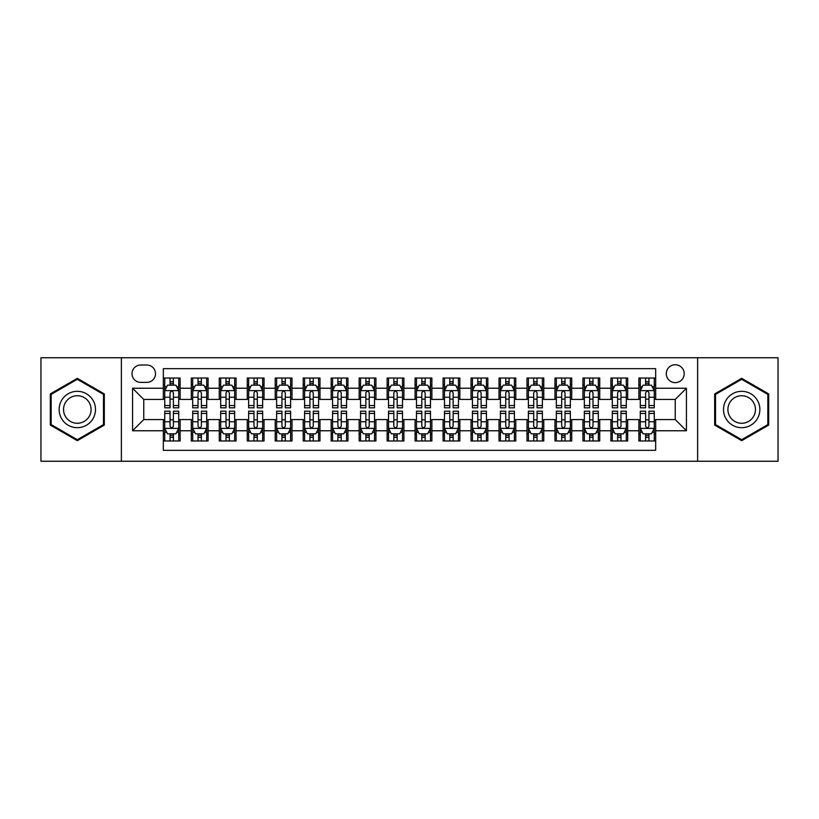 <?xml version="1.0" encoding="UTF-8"?>
<svg xmlns="http://www.w3.org/2000/svg" width="819" height="819" viewBox="0 0 819 819"><rect width="100%" height="100%" fill="white"/><g stroke="black" fill="none" stroke-linecap="round" stroke-linejoin="round"><path stroke-width="1.23" d="M675.245 364.742A8.948 8.948 0 0 0 666.297 373.689A8.948 8.948 0 0 0 675.245 382.647A8.948 8.948 0 0 0 684.203 373.689A8.948 8.948 0 0 0 675.245 364.742M697.624 461.251L778.05 461.251L778.05 357.749L697.624 357.749L697.624 461.251L121.376 461.251L121.376 357.749L40.95 357.749L40.95 461.251L121.376 461.251M655.671 378.03L638.881 378.03L638.881 388.237L627.692 388.237L627.692 399.426L638.881 399.426L638.881 388.237M627.692 388.237L627.692 378.03L610.913 378.03L610.913 388.237L599.723 388.237L599.723 399.426L610.913 399.426L610.913 388.237M599.723 388.237L599.723 378.03L582.933 378.03L582.933 388.237L571.744 388.237L571.744 399.426L582.933 399.426L582.933 388.237M571.744 388.237L571.744 378.03L554.965 378.03L554.965 388.237L543.775 388.237L543.775 399.426L554.965 399.426L554.965 388.237M543.775 388.237L543.775 378.03L526.986 378.03L526.986 388.237L515.796 388.237L515.796 399.426L526.986 399.426L526.986 388.237M515.796 388.237L515.796 378.03L499.017 378.03L499.017 388.237L487.827 388.237L487.827 399.426L499.017 399.426L499.017 388.237M487.827 388.237L487.827 378.03L471.038 378.03L471.038 388.237L459.848 388.237L459.848 399.426L471.038 399.426L471.038 388.237M459.848 388.237L459.848 378.03L443.069 378.03L443.069 388.237L431.879 388.237L431.879 399.426L443.069 399.426L443.069 388.237M431.879 388.237L431.879 378.03L415.09 378.03L415.09 388.237L403.91 388.237L403.91 399.426L415.09 399.426L415.09 388.237M403.91 388.237L403.91 378.03L387.121 378.03L387.121 388.237L375.931 388.237L375.931 399.426L387.121 399.426L387.121 388.237M375.931 388.237L375.931 378.03L359.152 378.03L359.152 388.237L347.962 388.237L347.962 399.426L359.152 399.426L359.152 388.237M347.962 388.237L347.962 378.03L331.173 378.03L331.173 388.237L319.983 388.237L319.983 399.426L331.173 399.426L331.173 388.237M319.983 388.237L319.983 378.03L303.204 378.03L303.204 388.237L292.014 388.237L292.014 399.426L303.204 399.426L303.204 388.237M292.014 388.237L292.014 378.03L275.225 378.03L275.225 388.237L264.035 388.237L264.035 399.426L275.225 399.426L275.225 388.237M264.035 388.237L264.035 378.03L247.256 378.03L247.256 388.237L236.067 388.237L236.067 399.426L247.256 399.426L247.256 388.237M236.067 388.237L236.067 378.03L219.277 378.03L219.277 388.237L208.087 388.237L208.087 399.426L219.277 399.426L219.277 388.237M208.087 388.237L208.087 378.03L191.308 378.03L191.308 399.426L180.119 399.426L180.119 378.03L163.329 378.03M163.329 440.97L180.119 440.97L180.119 419.574L191.308 419.574L191.308 440.97L208.087 440.97L208.087 419.574L219.277 419.574L219.277 430.763L208.087 430.763M219.277 430.763L219.277 440.97L236.067 440.97L236.067 419.574L247.256 419.574L247.256 430.763L236.067 430.763M247.256 430.763L247.256 440.97L264.035 440.97L264.035 419.574L275.225 419.574L275.225 430.763L264.035 430.763M275.225 430.763L275.225 440.97L292.014 440.97L292.014 419.574L303.204 419.574L303.204 430.763L292.014 430.763M303.204 430.763L303.204 440.97L319.983 440.97L319.983 419.574L331.173 419.574L331.173 430.763L319.983 430.763M331.173 430.763L331.173 440.97L347.962 440.97L347.962 419.574L359.152 419.574L359.152 430.763L347.962 430.763M359.152 430.763L359.152 440.97L375.931 440.97L375.931 419.574L387.121 419.574L387.121 430.763L375.931 430.763M387.121 430.763L387.121 440.97L403.91 440.97L403.91 419.574L415.09 419.574L415.09 430.763L403.91 430.763M415.09 430.763L415.09 440.97L431.879 440.97L431.879 419.574L443.069 419.574L443.069 430.763L431.879 430.763M443.069 430.763L443.069 440.97L459.848 440.97L459.848 419.574L471.038 419.574L471.038 430.763L459.848 430.763M471.038 430.763L471.038 440.97L487.827 440.97L487.827 419.574L499.017 419.574L499.017 430.763L487.827 430.763M499.017 430.763L499.017 440.97L515.796 440.97L515.796 419.574L526.986 419.574L526.986 430.763L515.796 430.763M526.986 430.763L526.986 440.97L543.775 440.97L543.775 419.574L554.965 419.574L554.965 430.763L543.775 430.763M554.965 430.763L554.965 440.97L571.744 440.97L571.744 419.574L582.933 419.574L582.933 430.763L571.744 430.763M582.933 430.763L582.933 440.97L599.723 440.97L599.723 419.574L610.913 419.574L610.913 430.763L599.723 430.763M610.913 430.763L610.913 440.97L627.692 440.97L627.692 419.574L638.881 419.574L638.881 430.763L627.692 430.763M140.673 382.371L146.826 382.371A8.671 8.671 0 0 0 155.497 373.689A8.671 8.671 0 0 0 146.826 365.018L140.673 365.018A8.671 8.671 0 0 0 132.002 373.689A8.671 8.671 0 0 0 140.673 382.371M697.624 357.749L121.376 357.749M655.671 388.237L655.671 368.663L163.329 368.663L163.329 399.426L143.755 399.426L143.755 419.574L163.329 419.574L163.329 450.337L655.671 450.337L655.671 419.574L675.245 419.574L675.245 399.426L655.671 399.426L655.671 388.237L686.435 388.237L686.435 430.763L655.671 430.763M163.329 430.763L132.565 430.763L132.565 388.237L163.329 388.237M638.881 430.763L638.881 440.97L655.671 440.97M163.329 385.022L164.732 385.022M170.045 385.022L173.403 385.022M178.716 385.022L180.119 385.022M163.329 399.15L164.732 399.15M170.045 399.15L173.403 399.15M178.716 399.15L180.119 399.15M163.329 419.85L164.732 419.85M170.045 419.85L173.403 419.85M178.716 419.85L180.119 419.85M163.329 433.978L164.732 433.978M170.045 433.978L173.403 433.978M178.716 433.978L180.119 433.978M191.308 399.15L192.711 399.15M198.024 399.15L201.382 399.15M206.695 399.15L208.087 399.15M191.308 385.022L192.711 385.022M198.024 385.022L201.382 385.022M206.695 385.022L208.087 385.022M191.308 419.85L192.711 419.85M198.024 419.85L201.382 419.85M206.695 419.85L208.087 419.85M191.308 433.978L192.711 433.978M198.024 433.978L201.382 433.978M206.695 433.978L208.087 433.978M219.277 419.85L220.68 419.85M225.993 419.85L229.351 419.85M234.664 419.85L236.067 419.85M219.277 433.978L220.68 433.978M225.993 433.978L229.351 433.978M234.664 433.978L236.067 433.978M219.277 385.022L220.68 385.022M225.993 385.022L229.351 385.022M234.664 385.022L236.067 385.022M219.277 399.15L220.68 399.15M225.993 399.15L229.351 399.15M234.664 399.15L236.067 399.15M247.256 419.85L248.648 419.85M253.972 419.85L257.32 419.85M262.643 419.85L264.035 419.85M247.256 433.978L248.648 433.978M253.972 433.978L257.32 433.978M262.643 433.978L264.035 433.978M247.256 385.022L248.648 385.022M253.972 385.022L257.32 385.022M262.643 385.022L264.035 385.022M247.256 399.15L248.648 399.15M253.972 399.15L257.32 399.15M262.643 399.15L264.035 399.15M275.225 419.85L276.627 419.85M281.941 419.85L285.299 419.85M290.612 419.85L292.014 419.85M275.225 433.978L276.627 433.978M281.941 433.978L285.299 433.978M290.612 433.978L292.014 433.978M275.225 385.022L276.627 385.022M281.941 385.022L285.299 385.022M290.612 385.022L292.014 385.022M275.225 399.15L276.627 399.15M281.941 399.15L285.299 399.15M290.612 399.15L292.014 399.15M303.204 419.85L304.596 419.85M309.91 419.85L313.267 419.85M318.591 419.85L319.983 419.85M303.204 433.978L304.596 433.978M309.91 433.978L313.267 433.978M318.591 433.978L319.983 433.978M303.204 385.022L304.596 385.022M309.91 385.022L313.267 385.022M318.591 385.022L319.983 385.022M303.204 399.15L304.596 399.15M309.91 399.15L313.267 399.15M318.591 399.15L319.983 399.15M331.173 419.85L332.575 419.85M337.889 419.85L341.247 419.85M346.56 419.85L347.962 419.85M331.173 433.978L332.575 433.978M337.889 433.978L341.247 433.978M346.56 433.978L347.962 433.978M331.173 385.022L332.575 385.022M337.889 385.022L341.247 385.022M346.56 385.022L347.962 385.022M331.173 399.15L332.575 399.15M337.889 399.15L341.247 399.15M346.56 399.15L347.962 399.15M359.152 419.85L360.544 419.85M365.858 419.85L369.215 419.85M374.529 419.85L375.931 419.85M359.152 433.978L360.544 433.978M365.858 433.978L369.215 433.978M374.529 433.978L375.931 433.978M359.152 385.022L360.544 385.022M365.858 385.022L369.215 385.022M374.529 385.022L375.931 385.022M359.152 399.15L360.544 399.15M365.858 399.15L369.215 399.15M374.529 399.15L375.931 399.15M387.121 419.85L388.523 419.85M393.837 419.85L397.195 419.85M402.508 419.85L403.91 419.85M387.121 433.978L388.523 433.978M393.837 433.978L397.195 433.978M402.508 433.978L403.91 433.978M387.121 385.022L388.523 385.022M393.837 385.022L397.195 385.022M402.508 385.022L403.91 385.022M387.121 399.15L388.523 399.15M393.837 399.15L397.195 399.15M402.508 399.15L403.91 399.15M415.09 419.85L416.492 419.85M421.805 419.85L425.163 419.85M430.477 419.85L431.879 419.85M415.09 433.978L416.492 433.978M421.805 433.978L425.163 433.978M430.477 433.978L431.879 433.978M415.09 385.022L416.492 385.022M421.805 385.022L425.163 385.022M430.477 385.022L431.879 385.022M415.09 399.15L416.492 399.15M421.805 399.15L425.163 399.15M430.477 399.15L431.879 399.15M443.069 419.85L444.471 419.85M449.785 419.85L453.142 419.85M458.456 419.85L459.848 419.85M443.069 433.978L444.471 433.978M449.785 433.978L453.142 433.978M458.456 433.978L459.848 433.978M443.069 385.022L444.471 385.022M449.785 385.022L453.142 385.022M458.456 385.022L459.848 385.022M443.069 399.15L444.471 399.15M449.785 399.15L453.142 399.15M458.456 399.15L459.848 399.15M471.038 419.85L472.44 419.85M477.753 419.85L481.111 419.85M486.425 419.85L487.827 419.85M471.038 433.978L472.44 433.978M477.753 433.978L481.111 433.978M486.425 433.978L487.827 433.978M471.038 385.022L472.44 385.022M477.753 385.022L481.111 385.022M486.425 385.022L487.827 385.022M471.038 399.15L472.44 399.15M477.753 399.15L481.111 399.15M486.425 399.15L487.827 399.15M499.017 419.85L500.409 419.85M505.732 419.85L509.09 419.85M514.404 419.85L515.796 419.85M499.017 433.978L500.409 433.978M505.732 433.978L509.09 433.978M514.404 433.978L515.796 433.978M499.017 385.022L500.409 385.022M505.732 385.022L509.09 385.022M514.404 385.022L515.796 385.022M499.017 399.15L500.409 399.15M505.732 399.15L509.09 399.15M514.404 399.15L515.796 399.15M526.986 419.85L528.388 419.85M533.701 419.85L537.059 419.85M542.373 419.85L543.775 419.85M526.986 433.978L528.388 433.978M533.701 433.978L537.059 433.978M542.373 433.978L543.775 433.978M526.986 385.022L528.388 385.022M533.701 385.022L537.059 385.022M542.373 385.022L543.775 385.022M526.986 399.15L528.388 399.15M533.701 399.15L537.059 399.15M542.373 399.15L543.775 399.15M554.965 419.85L556.357 419.85M561.68 419.85L565.028 419.85M570.352 419.85L571.744 419.85M554.965 433.978L556.357 433.978M561.68 433.978L565.028 433.978M570.352 433.978L571.744 433.978M554.965 385.022L556.357 385.022M561.68 385.022L565.028 385.022M570.352 385.022L571.744 385.022M554.965 399.15L556.357 399.15M561.68 399.15L565.028 399.15M570.352 399.15L571.744 399.15M582.933 419.85L584.336 419.85M589.649 419.85L593.007 419.85M598.32 419.85L599.723 419.85M582.933 433.978L584.336 433.978M589.649 433.978L593.007 433.978M598.32 433.978L599.723 433.978M582.933 385.022L584.336 385.022M589.649 385.022L593.007 385.022M598.32 385.022L599.723 385.022M582.933 399.15L584.336 399.15M589.649 399.15L593.007 399.15M598.32 399.15L599.723 399.15M610.913 419.85L612.305 419.85M617.618 419.85L620.976 419.85M626.289 419.85L627.692 419.85M610.913 433.978L612.305 433.978M617.618 433.978L620.976 433.978M626.289 433.978L627.692 433.978M610.913 385.022L612.305 385.022M617.618 385.022L620.976 385.022M626.289 385.022L627.692 385.022M610.913 399.15L612.305 399.15M617.618 399.15L620.976 399.15M626.289 399.15L627.692 399.15M638.881 419.85L640.284 419.85M645.597 419.85L648.955 419.85M654.268 419.85L655.671 419.85M638.881 433.978L640.284 433.978M645.597 433.978L648.955 433.978M654.268 433.978L655.671 433.978M638.881 385.022L640.284 385.022M645.597 385.022L648.955 385.022M654.268 385.022L655.671 385.022M638.881 399.15L640.284 399.15M645.597 399.15L648.955 399.15M654.268 399.15L655.671 399.15M143.755 399.426L132.565 388.237M143.755 419.574L132.565 430.763M686.435 388.237L675.245 399.426M686.435 430.763L675.245 419.574M77.314 440.673L104.31 425.081L104.31 393.919L77.314 378.327L50.317 393.919L50.317 425.081L77.314 440.673M768.683 393.919L741.686 378.327L714.69 393.919L714.69 425.081L741.686 440.673L768.683 425.081L768.683 393.919M173.403 381.664L170.045 381.664M178.716 405.538L173.403 405.538L173.403 407.821L178.716 407.821L178.716 390.755L175.921 385.165L167.526 385.165L164.732 390.755L164.732 407.821L170.045 407.821L170.045 405.538L164.732 405.538M164.732 390.755L164.732 378.03M178.716 390.755L178.716 378.03M170.045 385.165L170.045 378.03M173.403 378.03L173.403 385.165M173.403 405.538L173.403 392.854C172.287 390.704 171.171 390.704 170.045 392.854L170.045 405.538M170.045 437.336L173.403 437.336M164.732 413.462L170.045 413.462L170.045 411.179L164.732 411.179L164.732 428.245L167.526 433.835L175.921 433.835L178.716 428.245L178.716 411.179L173.403 411.179L173.403 413.462L178.716 413.462M178.716 428.245L178.716 440.97M164.732 428.245L164.732 440.97M173.403 433.835L173.403 440.97M170.045 440.97L170.045 433.835M170.045 413.462L170.045 426.146C171.161 428.296 172.287 428.296 173.403 426.146L173.403 413.462M77.314 391.318A18.182 18.182 0 0 0 59.132 409.5A18.182 18.182 0 0 0 77.314 427.682A18.182 18.182 0 0 0 95.495 409.5A18.182 18.182 0 0 0 77.314 391.318M77.314 395.731A13.769 13.769 0 0 0 63.544 409.5A13.769 13.769 0 0 0 77.314 423.269A13.769 13.769 0 0 0 91.083 409.5A13.769 13.769 0 0 0 77.314 395.731M103.47 424.6L77.314 439.701L51.157 424.6L51.157 394.4L77.314 379.299L103.47 394.4L103.47 424.6M725.941 400.409A18.182 18.182 0 0 0 732.596 425.245A18.182 18.182 0 0 0 757.432 418.591A18.182 18.182 0 0 0 750.777 393.755A18.182 18.182 0 0 0 725.941 400.409M729.76 402.62A13.769 13.769 0 0 0 734.797 421.427A13.769 13.769 0 0 0 753.603 416.38A13.769 13.769 0 0 0 748.566 397.573A13.769 13.769 0 0 0 729.76 402.62M767.843 394.4L767.843 424.6L741.686 439.701L715.53 424.6L715.53 394.4L741.686 379.299L767.843 394.4M201.382 381.664L198.024 381.664M206.695 405.538L201.382 405.538L201.382 407.821L206.695 407.821L206.695 390.755L203.9 385.165L195.506 385.165L192.711 390.755L192.711 407.821L198.024 407.821L198.024 405.538L192.711 405.538M192.711 390.755L192.711 378.03M206.695 390.755L206.695 378.03M198.024 385.165L198.024 378.03M201.382 378.03L201.382 385.165M201.382 405.538L201.382 392.854C200.256 390.704 199.14 390.704 198.024 392.854L198.024 405.538M229.351 381.664L225.993 381.664M234.664 405.538L229.351 405.538L229.351 407.821L234.664 407.821L234.664 390.755L231.869 385.165L223.474 385.165L220.68 390.755L220.68 407.821L225.993 407.821L225.993 405.538L220.68 405.538M220.68 390.755L220.68 378.03M234.664 390.755L234.664 378.03M225.993 385.165L225.993 378.03M229.351 378.03L229.351 385.165M229.351 405.538L229.351 392.854C228.235 390.704 227.119 390.704 225.993 392.854L225.993 405.538M257.32 381.664L253.972 381.664M262.643 405.538L257.32 405.538L257.32 407.821L262.643 407.821L262.643 390.755L259.838 385.165L251.453 385.165L248.648 390.755L248.648 407.821L253.972 407.821L253.972 405.538L248.648 405.538M248.648 390.755L248.648 378.03M262.643 390.755L262.643 378.03M253.972 385.165L253.972 378.03M257.32 378.03L257.32 385.165M257.32 405.538L257.32 392.854C256.204 390.704 255.088 390.704 253.972 392.854L253.972 405.538M285.299 381.664L281.941 381.664M290.612 405.538L285.299 405.538L285.299 407.821L290.612 407.821L290.612 390.755L287.817 385.165L279.422 385.165L276.627 390.755L276.627 407.821L281.941 407.821L281.941 405.538L276.627 405.538M276.627 390.755L276.627 378.03M290.612 390.755L290.612 378.03M281.941 385.165L281.941 378.03M285.299 378.03L285.299 385.165M285.299 405.538L285.299 392.854C284.183 390.704 283.057 390.704 281.941 392.854L281.941 405.538M198.024 437.336L201.382 437.336M192.711 413.462L198.024 413.462L198.024 411.179L192.711 411.179L192.711 428.245L195.506 433.835L203.9 433.835L206.695 428.245L206.695 411.179L201.382 411.179L201.382 413.462L206.695 413.462M206.695 428.245L206.695 440.97M192.711 428.245L192.711 440.97M201.382 433.835L201.382 440.97M198.024 440.97L198.024 433.835M198.024 413.462L198.024 426.146C199.14 428.296 200.256 428.296 201.382 426.146L201.382 413.462M225.993 437.336L229.351 437.336M220.68 413.462L225.993 413.462L225.993 411.179L220.68 411.179L220.68 428.245L223.474 433.835L231.869 433.835L234.664 428.245L234.664 411.179L229.351 411.179L229.351 413.462L234.664 413.462M234.664 428.245L234.664 440.97M220.68 428.245L220.68 440.97M229.351 433.835L229.351 440.97M225.993 440.97L225.993 433.835M225.993 413.462L225.993 426.146C227.109 428.296 228.235 428.296 229.351 426.146L229.351 413.462M253.972 437.336L257.32 437.336M248.648 413.462L253.972 413.462L253.972 411.179L248.648 411.179L248.648 428.245L251.453 433.835L259.838 433.835L262.643 428.245L262.643 411.179L257.32 411.179L257.32 413.462L262.643 413.462M262.643 428.245L262.643 440.97M248.648 428.245L248.648 440.97M257.32 433.835L257.32 440.97M253.972 440.97L253.972 433.835M253.972 413.462L253.972 426.146C255.088 428.296 256.204 428.296 257.32 426.146L257.32 413.462M281.941 437.336L285.299 437.336M276.627 413.462L281.941 413.462L281.941 411.179L276.627 411.179L276.627 428.245L279.422 433.835L287.817 433.835L290.612 428.245L290.612 411.179L285.299 411.179L285.299 413.462L290.612 413.462M290.612 428.245L290.612 440.97M276.627 428.245L276.627 440.97M285.299 433.835L285.299 440.97M281.941 440.97L281.941 433.835M281.941 413.462L281.941 426.146C283.057 428.296 284.173 428.296 285.299 426.146L285.299 413.462M313.267 381.664L309.91 381.664M318.591 405.538L313.267 405.538L313.267 407.821L318.591 407.821L318.591 390.755L315.786 385.165L307.401 385.165L304.596 390.755L304.596 407.821L309.91 407.821L309.91 405.538L304.596 405.538M304.596 390.755L304.596 378.03M318.591 390.755L318.591 378.03M309.91 385.165L309.91 378.03M313.267 378.03L313.267 385.165M313.267 405.538L313.267 392.854C312.152 390.704 311.036 390.704 309.91 392.854L309.91 405.538M309.91 437.336L313.267 437.336M304.596 413.462L309.91 413.462L309.91 411.179L304.596 411.179L304.596 428.245L307.401 433.835L315.786 433.835L318.591 428.245L318.591 411.179L313.267 411.179L313.267 413.462L318.591 413.462M318.591 428.245L318.591 440.97M304.596 428.245L304.596 440.97M313.267 433.835L313.267 440.97M309.91 440.97L309.91 433.835M309.91 413.462L309.91 426.146C311.036 428.296 312.152 428.296 313.267 426.146L313.267 413.462M341.247 381.664L337.889 381.664M346.56 405.538L341.247 405.538L341.247 407.821L346.56 407.821L346.56 390.755L343.765 385.165L335.37 385.165L332.575 390.755L332.575 407.821L337.889 407.821L337.889 405.538L332.575 405.538M332.575 390.755L332.575 378.03M346.56 390.755L346.56 378.03M337.889 385.165L337.889 378.03M341.247 378.03L341.247 385.165M341.247 405.538L341.247 392.854C340.131 390.704 339.005 390.704 337.889 392.854L337.889 405.538M337.889 437.336L341.247 437.336M332.575 413.462L337.889 413.462L337.889 411.179L332.575 411.179L332.575 428.245L335.37 433.835L343.765 433.835L346.56 428.245L346.56 411.179L341.247 411.179L341.247 413.462L346.56 413.462M346.56 428.245L346.56 440.97M332.575 428.245L332.575 440.97M341.247 433.835L341.247 440.97M337.889 440.97L337.889 433.835M337.889 413.462L337.889 426.146C339.005 428.296 340.12 428.296 341.247 426.146L341.247 413.462M369.215 381.664L365.858 381.664M374.529 405.538L369.215 405.538L369.215 407.821L374.529 407.821L374.529 390.755L371.734 385.165L363.339 385.165L360.544 390.755L360.544 407.821L365.858 407.821L365.858 405.538L360.544 405.538M360.544 390.755L360.544 378.03M374.529 390.755L374.529 378.03M365.858 385.165L365.858 378.03M369.215 378.03L369.215 385.165M369.215 405.538L369.215 392.854C368.1 390.704 366.984 390.704 365.858 392.854L365.858 405.538M365.858 437.336L369.215 437.336M360.544 413.462L365.858 413.462L365.858 411.179L360.544 411.179L360.544 428.245L363.339 433.835L371.734 433.835L374.529 428.245L374.529 411.179L369.215 411.179L369.215 413.462L374.529 413.462M374.529 428.245L374.529 440.97M360.544 428.245L360.544 440.97M369.215 433.835L369.215 440.97M365.858 440.97L365.858 433.835M365.858 413.462L365.858 426.146C366.984 428.296 368.1 428.296 369.215 426.146L369.215 413.462M397.195 381.664L393.837 381.664M402.508 405.538L397.195 405.538L397.195 407.821L402.508 407.821L402.508 390.755L399.713 385.165L391.318 385.165L388.523 390.755L388.523 407.821L393.837 407.821L393.837 405.538L388.523 405.538M388.523 390.755L388.523 378.03M402.508 390.755L402.508 378.03M393.837 385.165L393.837 378.03M397.195 378.03L397.195 385.165M397.195 405.538L397.195 392.854C396.079 390.704 394.953 390.704 393.837 392.854L393.837 405.538M393.837 437.336L397.195 437.336M388.523 413.462L393.837 413.462L393.837 411.179L388.523 411.179L388.523 428.245L391.318 433.835L399.713 433.835L402.508 428.245L402.508 411.179L397.195 411.179L397.195 413.462L402.508 413.462M402.508 428.245L402.508 440.97M388.523 428.245L388.523 440.97M397.195 433.835L397.195 440.97M393.837 440.97L393.837 433.835M393.837 413.462L393.837 426.146C394.953 428.296 396.068 428.296 397.195 426.146L397.195 413.462M421.805 437.336L425.163 437.336M416.492 413.462L421.805 413.462L421.805 411.179L416.492 411.179L416.492 428.245L419.287 433.835L427.682 433.835L430.477 428.245L430.477 411.179L425.163 411.179L425.163 413.462L430.477 413.462M430.477 428.245L430.477 440.97M416.492 428.245L416.492 440.97M425.163 433.835L425.163 440.97M421.805 440.97L421.805 433.835M421.805 413.462L421.805 426.146C422.921 428.296 424.047 428.296 425.163 426.146L425.163 413.462M449.785 437.336L453.142 437.336M444.471 413.462L449.785 413.462L449.785 411.179L444.471 411.179L444.471 428.245L447.266 433.835L455.661 433.835L458.456 428.245L458.456 411.179L453.142 411.179L453.142 413.462L458.456 413.462M458.456 428.245L458.456 440.97M444.471 428.245L444.471 440.97M453.142 433.835L453.142 440.97M449.785 440.97L449.785 433.835M449.785 413.462L449.785 426.146C450.9 428.296 452.016 428.296 453.142 426.146L453.142 413.462M477.753 437.336L481.111 437.336M472.44 413.462L477.753 413.462L477.753 411.179L472.44 411.179L472.44 428.245L475.235 433.835L483.63 433.835L486.425 428.245L486.425 411.179L481.111 411.179L481.111 413.462L486.425 413.462M486.425 428.245L486.425 440.97M472.44 428.245L472.44 440.97M481.111 433.835L481.111 440.97M477.753 440.97L477.753 433.835M477.753 413.462L477.753 426.146C478.869 428.296 479.995 428.296 481.111 426.146L481.111 413.462M505.732 437.336L509.09 437.336M500.409 413.462L505.732 413.462L505.732 411.179L500.409 411.179L500.409 428.245L503.214 433.835L511.599 433.835L514.404 428.245L514.404 411.179L509.09 411.179L509.09 413.462L514.404 413.462M514.404 428.245L514.404 440.97M500.409 428.245L500.409 440.97M509.09 433.835L509.09 440.97M505.732 440.97L505.732 433.835M505.732 413.462L505.732 426.146C506.848 428.296 507.964 428.296 509.09 426.146L509.09 413.462M533.701 437.336L537.059 437.336M528.388 413.462L533.701 413.462L533.701 411.179L528.388 411.179L528.388 428.245L531.183 433.835L539.578 433.835L542.373 428.245L542.373 411.179L537.059 411.179L537.059 413.462L542.373 413.462M542.373 428.245L542.373 440.97M528.388 428.245L528.388 440.97M537.059 433.835L537.059 440.97M533.701 440.97L533.701 433.835M533.701 413.462L533.701 426.146C534.817 428.296 535.943 428.296 537.059 426.146L537.059 413.462M561.68 437.336L565.028 437.336M556.357 413.462L561.68 413.462L561.68 411.179L556.357 411.179L556.357 428.245L559.162 433.835L567.547 433.835L570.352 428.245L570.352 411.179L565.028 411.179L565.028 413.462L570.352 413.462M570.352 428.245L570.352 440.97M556.357 428.245L556.357 440.97M565.028 433.835L565.028 440.97M561.68 440.97L561.68 433.835M561.68 413.462L561.68 426.146C562.796 428.296 563.912 428.296 565.028 426.146L565.028 413.462M589.649 437.336L593.007 437.336M584.336 413.462L589.649 413.462L589.649 411.179L584.336 411.179L584.336 428.245L587.131 433.835L595.526 433.835L598.32 428.245L598.32 411.179L593.007 411.179L593.007 413.462L598.32 413.462M598.32 428.245L598.32 440.97M584.336 428.245L584.336 440.97M593.007 433.835L593.007 440.97M589.649 440.97L589.649 433.835M589.649 413.462L589.649 426.146C590.765 428.296 591.881 428.296 593.007 426.146L593.007 413.462M617.618 437.336L620.976 437.336M612.305 413.462L617.618 413.462L617.618 411.179L612.305 411.179L612.305 428.245L615.1 433.835L623.494 433.835L626.289 428.245L626.289 411.179L620.976 411.179L620.976 413.462L626.289 413.462M626.289 428.245L626.289 440.97M612.305 428.245L612.305 440.97M620.976 433.835L620.976 440.97M617.618 440.97L617.618 433.835M617.618 413.462L617.618 426.146C618.744 428.296 619.86 428.296 620.976 426.146L620.976 413.462M425.163 381.664L421.805 381.664M430.477 405.538L425.163 405.538L425.163 407.821L430.477 407.821L430.477 390.755L427.682 385.165L419.287 385.165L416.492 390.755L416.492 407.821L421.805 407.821L421.805 405.538L416.492 405.538M416.492 390.755L416.492 378.03M430.477 390.755L430.477 378.03M421.805 385.165L421.805 378.03M425.163 378.03L425.163 385.165M425.163 405.538L425.163 392.854C424.047 390.704 422.932 390.704 421.805 392.854L421.805 405.538M453.142 381.664L449.785 381.664M458.456 405.538L453.142 405.538L453.142 407.821L458.456 407.821L458.456 390.755L455.661 385.165L447.266 385.165L444.471 390.755L444.471 407.821L449.785 407.821L449.785 405.538L444.471 405.538M444.471 390.755L444.471 378.03M458.456 390.755L458.456 378.03M449.785 385.165L449.785 378.03M453.142 378.03L453.142 385.165M453.142 405.538L453.142 392.854C452.016 390.704 450.9 390.704 449.785 392.854L449.785 405.538M481.111 381.664L477.753 381.664M486.425 405.538L481.111 405.538L481.111 407.821L486.425 407.821L486.425 390.755L483.63 385.165L475.235 385.165L472.44 390.755L472.44 407.821L477.753 407.821L477.753 405.538L472.44 405.538M472.44 390.755L472.44 378.03M486.425 390.755L486.425 378.03M477.753 385.165L477.753 378.03M481.111 378.03L481.111 385.165M481.111 405.538L481.111 392.854C479.995 390.704 478.88 390.704 477.753 392.854L477.753 405.538M509.09 381.664L505.732 381.664M514.404 405.538L509.09 405.538L509.09 407.821L514.404 407.821L514.404 390.755L511.599 385.165L503.214 385.165L500.409 390.755L500.409 407.821L505.732 407.821L505.732 405.538L500.409 405.538M500.409 390.755L500.409 378.03M514.404 390.755L514.404 378.03M505.732 385.165L505.732 378.03M509.09 378.03L509.09 385.165M509.09 405.538L509.09 392.854C507.964 390.704 506.848 390.704 505.732 392.854L505.732 405.538M537.059 381.664L533.701 381.664M542.373 405.538L537.059 405.538L537.059 407.821L542.373 407.821L542.373 390.755L539.578 385.165L531.183 385.165L528.388 390.755L528.388 407.821L533.701 407.821L533.701 405.538L528.388 405.538M528.388 390.755L528.388 378.03M542.373 390.755L542.373 378.03M533.701 385.165L533.701 378.03M537.059 378.03L537.059 385.165M537.059 405.538L537.059 392.854C535.943 390.704 534.827 390.704 533.701 392.854L533.701 405.538M565.028 381.664L561.68 381.664M570.352 405.538L565.028 405.538L565.028 407.821L570.352 407.821L570.352 390.755L567.547 385.165L559.162 385.165L556.357 390.755L556.357 407.821L561.68 407.821L561.68 405.538L556.357 405.538M556.357 390.755L556.357 378.03M570.352 390.755L570.352 378.03M561.68 385.165L561.68 378.03M565.028 378.03L565.028 385.165M565.028 405.538L565.028 392.854C563.912 390.704 562.796 390.704 561.68 392.854L561.68 405.538M593.007 381.664L589.649 381.664M598.32 405.538L593.007 405.538L593.007 407.821L598.32 407.821L598.32 390.755L595.526 385.165L587.131 385.165L584.336 390.755L584.336 407.821L589.649 407.821L589.649 405.538L584.336 405.538M584.336 390.755L584.336 378.03M598.32 390.755L598.32 378.03M589.649 385.165L589.649 378.03M593.007 378.03L593.007 385.165M593.007 405.538L593.007 392.854C591.891 390.704 590.765 390.704 589.649 392.854L589.649 405.538M620.976 381.664L617.618 381.664M626.289 405.538L620.976 405.538L620.976 407.821L626.289 407.821L626.289 390.755L623.494 385.165L615.1 385.165L612.305 390.755L612.305 407.821L617.618 407.821L617.618 405.538L612.305 405.538M612.305 390.755L612.305 378.03M626.289 390.755L626.289 378.03M617.618 385.165L617.618 378.03M620.976 378.03L620.976 385.165M620.976 405.538L620.976 392.854C619.86 390.704 618.744 390.704 617.618 392.854L617.618 405.538M648.955 381.664L645.597 381.664M654.268 405.538L648.955 405.538L648.955 407.821L654.268 407.821L654.268 390.755L651.474 385.165L643.079 385.165L640.284 390.755L640.284 407.821L645.597 407.821L645.597 405.538L640.284 405.538M640.284 390.755L640.284 378.03M654.268 390.755L654.268 378.03M645.597 385.165L645.597 378.03M648.955 378.03L648.955 385.165M648.955 405.538L648.955 392.854C647.839 390.704 646.713 390.704 645.597 392.854L645.597 405.538M645.597 437.336L648.955 437.336M640.284 413.462L645.597 413.462L645.597 411.179L640.284 411.179L640.284 428.245L643.079 433.835L651.474 433.835L654.268 428.245L654.268 411.179L648.955 411.179L648.955 413.462L654.268 413.462M654.268 428.245L654.268 440.97M640.284 428.245L640.284 440.97M648.955 433.835L648.955 440.97M645.597 440.97L645.597 433.835M645.597 413.462L645.597 426.146C646.713 428.296 647.829 428.296 648.955 426.146L648.955 413.462M191.308 430.763L180.119 430.763M191.308 388.237L180.119 388.237M178.644 390.622L164.803 390.622M164.732 386.701L166.759 386.701M176.689 386.701L178.716 386.701M170.045 397.246L164.732 397.246M178.716 397.246L173.403 397.246M173.403 383.446L170.045 383.446M164.803 428.378L178.644 428.378M178.716 432.299L176.689 432.299M166.759 432.299L164.732 432.299M173.403 421.754L178.716 421.754M164.732 421.754L170.045 421.754M170.045 435.554L173.403 435.554M206.623 390.622L192.772 390.622M192.711 386.701L194.738 386.701M204.668 386.701L206.695 386.701M198.024 397.246L192.711 397.246M206.695 397.246L201.382 397.246M201.382 383.446L198.024 383.446M234.592 390.622L220.751 390.622M220.68 386.701L222.707 386.701M232.637 386.701L234.664 386.701M225.993 397.246L220.68 397.246M234.664 397.246L229.351 397.246M229.351 383.446L225.993 383.446M262.571 390.622L248.72 390.622M248.648 386.701L250.675 386.701M260.616 386.701L262.643 386.701M253.972 397.246L248.648 397.246M262.643 397.246L257.32 397.246M257.32 383.446L253.972 383.446M290.54 390.622L276.699 390.622M276.627 386.701L278.655 386.701M288.585 386.701L290.612 386.701M281.941 397.246L276.627 397.246M290.612 397.246L285.299 397.246M285.299 383.446L281.941 383.446M192.772 428.378L206.623 428.378M206.695 432.299L204.668 432.299M194.738 432.299L192.711 432.299M201.382 421.754L206.695 421.754M192.711 421.754L198.024 421.754M198.024 435.554L201.382 435.554M220.751 428.378L234.592 428.378M234.664 432.299L232.637 432.299M222.707 432.299L220.68 432.299M229.351 421.754L234.664 421.754M220.68 421.754L225.993 421.754M225.993 435.554L229.351 435.554M248.72 428.378L262.571 428.378M262.643 432.299L260.616 432.299M250.675 432.299L248.648 432.299M257.32 421.754L262.643 421.754M248.648 421.754L253.972 421.754M253.972 435.554L257.32 435.554M276.699 428.378L290.54 428.378M290.612 432.299L288.585 432.299M278.655 432.299L276.627 432.299M285.299 421.754L290.612 421.754M276.627 421.754L281.941 421.754M281.941 435.554L285.299 435.554M318.519 390.622L304.668 390.622M304.596 386.701L306.623 386.701M316.554 386.701L318.591 386.701M309.91 397.246L304.596 397.246M318.591 397.246L313.267 397.246M313.267 383.446L309.91 383.446M304.668 428.378L318.519 428.378M318.591 432.299L316.554 432.299M306.623 432.299L304.596 432.299M313.267 421.754L318.591 421.754M304.596 421.754L309.91 421.754M309.91 435.554L313.267 435.554M346.488 390.622L332.647 390.622M332.575 386.701L334.602 386.701M344.533 386.701L346.56 386.701M337.889 397.246L332.575 397.246M346.56 397.246L341.247 397.246M341.247 383.446L337.889 383.446M332.647 428.378L346.488 428.378M346.56 432.299L344.533 432.299M334.602 432.299L332.575 432.299M341.247 421.754L346.56 421.754M332.575 421.754L337.889 421.754M337.889 435.554L341.247 435.554M374.467 390.622L360.616 390.622M360.544 386.701L362.571 386.701M372.502 386.701L374.529 386.701M365.858 397.246L360.544 397.246M374.529 397.246L369.215 397.246M369.215 383.446L365.858 383.446M360.616 428.378L374.467 428.378M374.529 432.299L372.502 432.299M362.571 432.299L360.544 432.299M369.215 421.754L374.529 421.754M360.544 421.754L365.858 421.754M365.858 435.554L369.215 435.554M402.436 390.622L388.585 390.622M388.523 386.701L390.55 386.701M400.481 386.701L402.508 386.701M393.837 397.246L388.523 397.246M402.508 397.246L397.195 397.246M397.195 383.446L393.837 383.446M388.585 428.378L402.436 428.378M402.508 432.299L400.481 432.299M390.55 432.299L388.523 432.299M397.195 421.754L402.508 421.754M388.523 421.754L393.837 421.754M393.837 435.554L397.195 435.554M416.564 428.378L430.415 428.378M430.477 432.299L428.45 432.299M418.519 432.299L416.492 432.299M425.163 421.754L430.477 421.754M416.492 421.754L421.805 421.754M421.805 435.554L425.163 435.554M444.533 428.378L458.384 428.378M458.456 432.299L456.429 432.299M446.498 432.299L444.471 432.299M453.142 421.754L458.456 421.754M444.471 421.754L449.785 421.754M449.785 435.554L453.142 435.554M472.512 428.378L486.353 428.378M486.425 432.299L484.398 432.299M474.467 432.299L472.44 432.299M481.111 421.754L486.425 421.754M472.44 421.754L477.753 421.754M477.753 435.554L481.111 435.554M500.481 428.378L514.332 428.378M514.404 432.299L512.377 432.299M502.446 432.299L500.409 432.299M509.09 421.754L514.404 421.754M500.409 421.754L505.732 421.754M505.732 435.554L509.09 435.554M528.46 428.378L542.301 428.378M542.373 432.299L540.345 432.299M530.415 432.299L528.388 432.299M537.059 421.754L542.373 421.754M528.388 421.754L533.701 421.754M533.701 435.554L537.059 435.554M556.429 428.378L570.28 428.378M570.352 432.299L568.325 432.299M558.384 432.299L556.357 432.299M565.028 421.754L570.352 421.754M556.357 421.754L561.68 421.754M561.68 435.554L565.028 435.554M584.408 428.378L598.249 428.378M598.32 432.299L596.293 432.299M586.363 432.299L584.336 432.299M593.007 421.754L598.32 421.754M584.336 421.754L589.649 421.754M589.649 435.554L593.007 435.554M612.377 428.378L626.228 428.378M626.289 432.299L624.262 432.299M614.332 432.299L612.305 432.299M620.976 421.754L626.289 421.754M612.305 421.754L617.618 421.754M617.618 435.554L620.976 435.554M430.415 390.622L416.564 390.622M416.492 386.701L418.519 386.701M428.45 386.701L430.477 386.701M421.805 397.246L416.492 397.246M430.477 397.246L425.163 397.246M425.163 383.446L421.805 383.446M458.384 390.622L444.533 390.622M444.471 386.701L446.498 386.701M456.429 386.701L458.456 386.701M449.785 397.246L444.471 397.246M458.456 397.246L453.142 397.246M453.142 383.446L449.785 383.446M486.353 390.622L472.512 390.622M472.44 386.701L474.467 386.701M484.398 386.701L486.425 386.701M477.753 397.246L472.44 397.246M486.425 397.246L481.111 397.246M481.111 383.446L477.753 383.446M514.332 390.622L500.481 390.622M500.409 386.701L502.446 386.701M512.377 386.701L514.404 386.701M505.732 397.246L500.409 397.246M514.404 397.246L509.09 397.246M509.09 383.446L505.732 383.446M542.301 390.622L528.46 390.622M528.388 386.701L530.415 386.701M540.345 386.701L542.373 386.701M533.701 397.246L528.388 397.246M542.373 397.246L537.059 397.246M537.059 383.446L533.701 383.446M570.28 390.622L556.429 390.622M556.357 386.701L558.384 386.701M568.325 386.701L570.352 386.701M561.68 397.246L556.357 397.246M570.352 397.246L565.028 397.246M565.028 383.446L561.68 383.446M598.249 390.622L584.408 390.622M584.336 386.701L586.363 386.701M596.293 386.701L598.32 386.701M589.649 397.246L584.336 397.246M598.32 397.246L593.007 397.246M593.007 383.446L589.649 383.446M626.228 390.622L612.377 390.622M612.305 386.701L614.332 386.701M624.262 386.701L626.289 386.701M617.618 397.246L612.305 397.246M626.289 397.246L620.976 397.246M620.976 383.446L617.618 383.446M654.197 390.622L640.356 390.622M640.284 386.701L642.311 386.701M652.241 386.701L654.268 386.701M645.597 397.246L640.284 397.246M654.268 397.246L648.955 397.246M648.955 383.446L645.597 383.446M640.356 428.378L654.197 428.378M654.268 432.299L652.241 432.299M642.311 432.299L640.284 432.299M648.955 421.754L654.268 421.754M640.284 421.754L645.597 421.754M645.597 435.554L648.955 435.554"/></g></svg>
